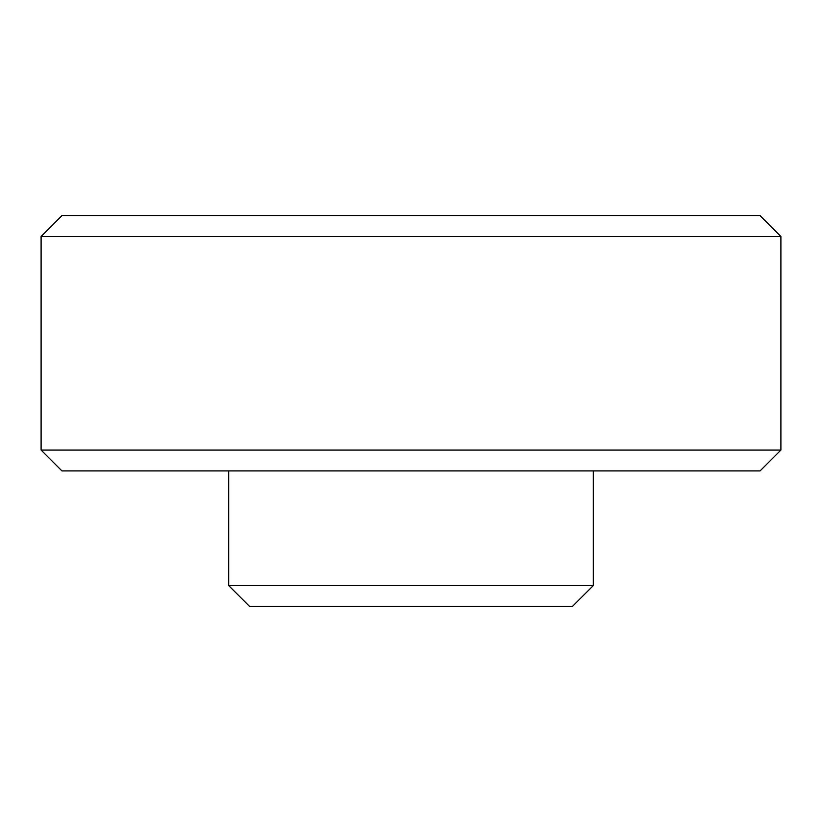 <?xml version="1.0" encoding="UTF-8"?>
<svg xmlns="http://www.w3.org/2000/svg" width="822" height="822" viewBox="0 0 822 822"><rect width="100%" height="100%" fill="white"/><g stroke="black" fill="none" stroke-linecap="round" stroke-linejoin="round"><path stroke-width="1.23" d="M780.9 236.469L760.062 215.631L61.938 215.631L41.1 236.469L41.1 450.076L780.9 450.076L780.9 236.469L41.1 236.469M780.9 450.076L760.062 470.914L61.938 470.914L41.1 450.076M593.34 585.531L228.66 585.531L249.498 606.369L572.502 606.369L593.34 585.531L593.34 470.914M228.66 470.914L228.66 585.531"/></g></svg>
